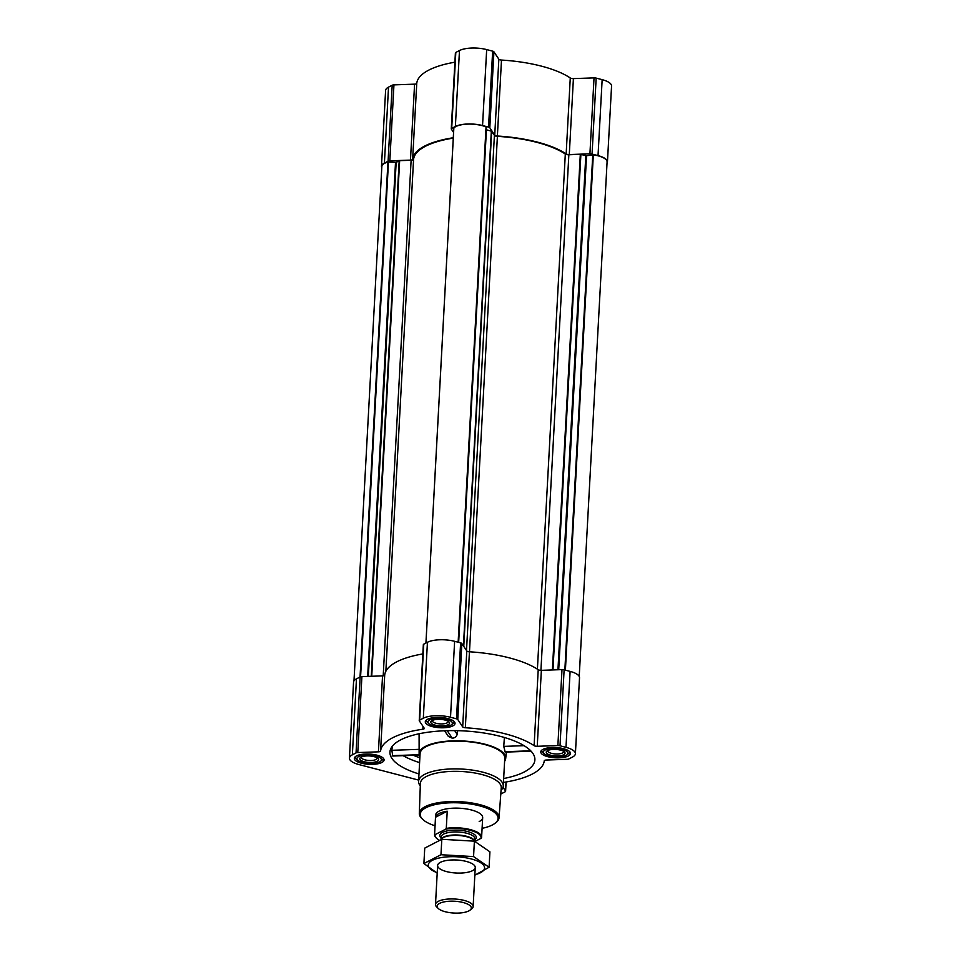<?xml version="1.0" encoding="UTF-8"?>
<svg xmlns="http://www.w3.org/2000/svg" width="961" height="961" viewBox="0 0 961 961"><rect width="100%" height="100%" fill="white"/><g stroke="black" fill="none" stroke-linecap="round" stroke-linejoin="round"><path stroke-width="1.44" d="M453.292 137.747A81.997 28.313 -176.9 0 0 412.629 159.298A2.823 0.973 -176.9 0 1 410.467 160.115L414.575 84.16L393.95 84.88A2.823 0.973 -176.9 0 0 392.196 85.241L388.52 87.127A19.797 6.835 -176.9 0 0 385.601 90.442L381.481 166.397A19.797 6.835 -176.9 0 0 381.781 167.731M414.575 84.16A2.823 0.973 -176.9 0 0 416.75 83.343A81.997 28.313 -176.9 0 1 454.889 62.201M607.016 163.31A19.797 6.835 -176.9 0 0 607.448 162.025A19.797 6.835 -176.9 0 0 598.03 155.61L592.06 154.06A2.823 0.973 -176.9 0 0 589.922 153.832L569.284 154.553A2.823 0.973 -176.9 0 1 566.161 153.928A81.997 28.313 -176.9 0 0 497.378 136.018A2.823 0.973 -176.9 0 1 494.735 135.141L498.843 59.186L493.918 51.81A2.823 0.973 -176.9 0 0 492.645 51.149L486.674 49.588A19.797 6.835 -176.9 0 0 459.478 50.537L455.814 52.435A2.823 0.973 -176.9 0 0 455.394 52.903L451.274 128.858A2.823 0.973 -176.9 0 0 451.358 129.11L453.58 132.438M498.843 59.186A2.823 0.973 -176.9 0 0 501.486 60.062A81.997 28.313 -176.9 0 1 570.269 77.973A2.823 0.973 -176.9 0 0 573.405 78.61L594.03 77.889A2.823 0.973 -176.9 0 1 596.168 78.105L602.151 79.655A19.797 6.835 -176.9 0 1 611.556 86.07L607.448 162.025M503.672 778.53A72.568 25.058 -176.9 0 0 534.893 759.058A72.568 25.058 -176.9 0 0 481.665 732.666A72.568 25.058 -176.9 0 0 400.677 739.862A72.568 25.058 -176.9 0 0 390.034 751.214A72.568 25.058 -176.9 0 0 418.972 773.953M392.352 746.192L391.836 750.301L392.761 756.031M504.597 761.328A43.353 14.968 -176.9 0 0 505.69 758.565A43.353 14.968 -176.9 0 0 505.714 758.109A43.353 14.968 -176.9 0 0 474.338 742.096A43.353 14.968 -176.9 0 0 425.531 746.337A43.353 14.968 -176.9 0 0 419.128 753.88A43.353 14.968 -176.9 0 0 419.909 756.739M504.393 737.483L503.744 746.385L505.21 752.103L531.097 751.202M444.583 730.768L448.367 736.438L452.247 738.18C454.781 738.036 456.427 736.775 457.184 734.384L457.676 730.672M568.311 755.983A14.896 5.141 3.1 0 1 551.458 757.424A14.896 5.141 3.1 0 1 540.767 751.874A14.896 5.141 3.1 0 1 555.914 747.55A14.896 5.141 3.1 0 1 570.51 753.484A14.896 5.141 3.1 0 1 568.311 755.983M452.835 725.903A14.896 5.141 3.1 0 1 435.982 727.345A14.896 5.141 3.1 0 1 425.291 721.795A14.896 5.141 3.1 0 1 440.438 717.471A14.896 5.141 3.1 0 1 455.034 723.417A14.896 5.141 3.1 0 1 452.835 725.903M381.877 762.493A14.896 5.141 3.1 0 1 365.024 763.935A14.896 5.141 3.1 0 1 354.333 758.397A14.896 5.141 3.1 0 1 369.48 754.061A14.896 5.141 3.1 0 1 384.076 760.007A14.896 5.141 3.1 0 1 381.877 762.493M500.789 794.002A19.797 6.835 -176.9 0 0 501.522 793.654L505.186 791.768A2.823 0.973 -176.9 0 0 505.606 791.287A2.823 0.973 -176.9 0 0 505.534 791.035L503.023 787.275M503.456 782.422A81.997 28.313 -176.9 0 0 544.25 760.848A2.823 0.973 -176.9 0 1 546.425 760.031L567.05 759.31A2.823 0.973 -176.9 0 0 568.804 758.962L572.48 757.064A19.797 6.835 -176.9 0 0 575.399 753.748A19.797 6.835 -176.9 0 0 565.981 747.346L560.011 745.784A2.823 0.973 -176.9 0 0 557.873 745.568L537.235 746.289L541.355 670.334L561.993 669.613A2.823 0.973 -176.9 0 1 564.119 669.829L570.101 671.391A19.797 6.835 -176.9 0 1 579.519 677.793L575.399 753.748M418.636 780.104L358.849 764.536A19.797 6.835 -176.9 0 1 349.444 758.133A19.797 6.835 -176.9 0 1 352.363 754.817L356.038 752.919A2.823 0.973 -176.9 0 1 357.78 752.559L378.418 751.838A2.823 0.973 -176.9 0 0 380.58 751.034A81.997 28.313 -176.9 0 1 422.852 729.231A2.823 0.973 -176.9 0 0 424.306 728.462A2.823 0.973 -176.9 0 0 424.233 728.222L419.308 720.834A2.823 0.973 -176.9 0 1 419.236 720.594A2.823 0.973 -176.9 0 1 419.645 720.113L423.32 718.215A19.797 6.835 -176.9 0 1 450.517 717.266L456.487 718.828A2.823 0.973 -176.9 0 1 457.76 719.489L462.685 726.876A2.823 0.973 -176.9 0 0 465.328 727.753A81.997 28.313 -176.9 0 1 534.112 745.664A2.823 0.973 -176.9 0 0 537.235 746.289M579.219 676.472L607.088 161.965A19.04 6.571 -176.9 0 0 593.321 154.865L586.546 155.718L580.312 154.337L568.852 154.745A3.207 1.105 -176.9 0 1 565.308 154.036A81.048 27.989 -176.9 0 0 497.402 136.342A3.207 1.105 -176.9 0 1 494.398 135.357L491.672 131.249L486.422 129.795L458.661 642.368M453.268 138.12A81.048 27.989 -176.9 0 0 413.578 159.334A3.207 1.105 -176.9 0 1 411.116 160.259L399.656 160.655L396.172 162.313L368.327 676.388M534.112 745.664L538.22 669.709A2.823 0.973 -176.9 0 0 541.355 670.334M538.22 669.709A81.997 28.313 -176.9 0 0 469.448 651.798A2.823 0.973 -176.9 0 1 466.794 650.921L461.869 643.546A2.823 0.973 -176.9 0 0 460.607 642.873L454.625 641.311A19.797 6.835 -176.9 0 0 427.441 642.272L423.765 644.158A2.823 0.973 -176.9 0 0 423.345 644.639L419.236 720.594M422.84 653.924A81.997 28.313 -176.9 0 0 384.7 675.078A2.823 0.973 -176.9 0 1 382.538 675.883L361.901 676.604A2.823 0.973 -176.9 0 0 360.147 676.964L356.471 678.862A19.797 6.835 -176.9 0 0 353.552 682.178L349.444 758.133M486.254 127.116L458.349 642.284L486.05 126.924A19.04 6.571 -176.9 0 0 467.707 124.125A19.04 6.571 -176.9 0 0 453.844 128.053L453.832 128.185M353.984 680.893L381.853 166.457A19.04 6.571 -176.9 0 1 387.932 162.049L396.172 162.313M494.735 135.141L489.81 127.765A2.823 0.973 -176.9 0 0 488.536 127.104L482.554 125.543A19.797 6.835 -176.9 0 0 455.37 126.492L451.694 128.39A2.823 0.973 -176.9 0 0 451.274 128.858M410.467 160.115L389.83 160.835A2.823 0.973 -176.9 0 0 388.088 161.196L384.412 163.082A19.797 6.835 -176.9 0 0 381.481 166.397M420.293 785.882A42.404 14.643 3.1 0 1 418.576 781.377L420.077 753.64A42.404 14.643 3.1 0 1 463.214 741.315A42.404 14.643 3.1 0 1 504.765 758.229L503.264 785.966A42.404 14.643 3.1 0 1 501.065 790.254M391.836 750.301L419.116 749.352M392.256 755.658L419.188 754.721M504.765 751.718L530.736 750.817M503.744 746.385L524.057 745.676M457.184 734.384L454.673 730.624M452.247 738.18L447.237 730.684M435.045 825.787A38.993 13.466 3.1 0 1 422.684 819.337A38.993 13.466 3.1 0 1 459.875 802.903A38.993 13.466 3.1 0 1 495.083 823.253A38.993 13.466 3.1 0 1 492.32 824.982A38.993 13.466 3.1 0 1 482.098 828.334M436.294 838.016A23.557 8.132 3.1 0 1 436.042 837.788A23.557 8.132 3.1 0 1 434.564 834.713L435.621 815.072A23.557 8.132 3.1 0 1 459.586 808.225A23.557 8.132 3.1 0 1 482.674 817.619A23.557 8.132 3.1 0 1 479.191 821.571M422.684 819.337L421.843 818.52A39.93 13.79 3.1 0 1 419.32 813.39A39.93 13.79 3.1 0 1 459.947 801.702A39.93 13.79 3.1 0 1 499.059 817.715A39.93 13.79 3.1 0 1 495.996 822.544L495.083 823.253M419.32 813.39L420.389 783.371A40.494 13.983 3.1 0 1 461.58 771.503A40.494 13.983 3.1 0 1 501.246 787.744L499.059 817.715M418.576 781.377A42.404 14.643 3.1 0 1 461.712 769.052A42.404 14.643 3.1 0 1 503.264 785.966M379.631 761.917A12.253 4.228 3.1 0 1 368.027 763.358A12.253 4.228 3.1 0 1 357.744 760.139A12.253 4.228 3.1 0 1 369.432 754.974A12.253 4.228 3.1 0 1 380.496 761.364A12.253 4.228 3.1 0 1 379.631 761.917M377.217 761.292A9.43 3.255 3.1 0 1 364.916 761.893A9.43 3.255 3.1 0 1 360.519 757.532A9.43 3.255 3.1 0 1 369.372 755.947A9.43 3.255 3.1 0 1 378.021 758.481A9.43 3.255 3.1 0 1 377.217 761.292M357.744 760.139L356.075 758.517A14.139 4.877 3.1 0 1 355.186 756.812M383.403 758.349A14.139 4.877 3.1 0 1 382.322 759.935L380.496 761.364M566.065 755.394A12.253 4.228 3.1 0 1 554.461 756.836A12.253 4.228 3.1 0 1 544.178 753.616A12.253 4.228 3.1 0 1 555.866 748.451A12.253 4.228 3.1 0 1 566.93 754.853A12.253 4.228 3.1 0 1 566.065 755.394M563.663 754.769A9.43 3.255 3.1 0 1 551.35 755.37A9.43 3.255 3.1 0 1 546.953 751.009A9.43 3.255 3.1 0 1 555.818 749.424A9.43 3.255 3.1 0 1 564.455 751.958A9.43 3.255 3.1 0 1 563.663 754.769M544.178 753.616L542.509 751.995A14.139 4.877 3.1 0 1 541.62 750.301M569.837 751.826A14.139 4.877 3.1 0 1 568.768 753.412L566.93 754.853M450.589 725.327A12.253 4.228 3.1 0 1 438.985 726.768A12.253 4.228 3.1 0 1 428.702 723.549A12.253 4.228 3.1 0 1 440.39 718.384A12.253 4.228 3.1 0 1 451.454 724.774A12.253 4.228 3.1 0 1 450.589 725.327M448.186 724.69A9.43 3.255 3.1 0 1 435.874 725.303A9.43 3.255 3.1 0 1 431.477 720.942A9.43 3.255 3.1 0 1 440.342 719.357A9.43 3.255 3.1 0 1 448.979 721.879A9.43 3.255 3.1 0 1 448.186 724.69M428.702 723.549L427.032 721.927A14.139 4.877 3.1 0 1 426.143 720.221M454.361 721.747A14.139 4.877 3.1 0 1 453.292 723.345L451.454 724.774M377.108 757.809A7.892 2.727 3.1 0 1 377.156 758.193A7.892 2.727 3.1 0 1 375.991 759.514A7.892 2.727 3.1 0 1 367.066 760.283A7.892 2.727 3.1 0 1 361.396 757.34A7.892 2.727 3.1 0 1 361.492 756.956M448.066 721.218A7.892 2.727 3.1 0 1 448.126 721.603A7.892 2.727 3.1 0 1 446.961 722.924A7.892 2.727 3.1 0 1 438.024 723.681A7.892 2.727 3.1 0 1 432.354 720.75A7.892 2.727 3.1 0 1 432.462 720.366M563.542 751.286A7.892 2.727 3.1 0 1 563.602 751.67A7.892 2.727 3.1 0 1 562.437 752.992A7.892 2.727 3.1 0 1 553.5 753.76A7.892 2.727 3.1 0 1 547.83 750.817A7.892 2.727 3.1 0 1 547.926 750.445M439.165 840.13A23.028 7.952 3.1 0 1 436.522 838.244A23.028 7.952 3.1 0 1 435.177 834.592L445.652 829.187A23.028 7.952 3.1 0 1 470.097 830.28A23.028 7.952 3.1 0 1 480.944 838.376L475.022 841.428M445.652 829.187L446.288 828.37A23.557 8.132 3.1 0 1 470.025 829.535A23.557 8.132 3.1 0 1 481.605 837.259A23.557 8.132 3.1 0 1 481.581 837.56L480.944 838.376M434.564 834.713A23.557 8.132 3.1 0 1 434.588 834.412L435.177 834.592M434.588 834.412L435.525 817.246L447.225 811.204A23.557 8.132 -176.9 0 0 435.525 817.246M446.288 828.37L447.225 811.204M468.8 910.932A17.118 5.91 3.1 0 1 452.583 912.95A17.118 5.91 3.1 0 1 438.228 908.445A17.118 5.91 3.1 0 1 454.553 901.238A17.118 5.91 3.1 0 1 470.001 910.175A17.118 5.91 3.1 0 1 468.8 910.932M438.228 908.445L436.69 906.956A18.848 6.511 3.1 0 1 435.501 904.493A18.848 6.511 3.1 0 1 454.673 899.015A18.848 6.511 3.1 0 1 473.136 906.535A18.848 6.511 3.1 0 1 471.695 908.854L470.001 910.175M437.219 872.72A28.181 9.73 3.1 0 1 436.558 858.666A28.181 9.73 3.1 0 1 477.04 860.864A28.181 9.73 3.1 0 1 474.866 874.75M446.577 871.591A18.848 6.511 3.1 0 1 439.057 863.17A18.848 6.511 3.1 0 1 456.787 860.011A18.848 6.511 3.1 0 1 474.061 865.068A18.848 6.511 3.1 0 1 468.403 872.12A18.848 6.511 3.1 0 1 446.577 871.591M474.842 875.171L489.089 867.254L473.557 856.587L440.967 854.725L423.897 863.531L437.195 873.189M489.089 867.254L489.918 851.83L474.398 841.163L473.557 856.587M423.897 863.531L424.738 848.107L441.808 839.301L474.398 841.163M440.967 854.725L441.808 839.301M419.585 762.614A71.546 24.71 3.1 0 1 403.127 755.67M419.849 757.748A67.799 23.412 3.1 0 1 413.398 755.322M491.672 131.249L463.767 646.381M494.398 135.357L466.505 650.477M399.656 160.655L371.727 676.268M411.116 160.259L383.199 675.835M505.534 791.035L506.027 782.014M565.981 747.346L570.101 671.391M560.011 745.784L564.119 669.829M557.873 745.568L561.993 669.613M465.328 727.753L469.448 651.798M462.685 726.876L466.794 650.921M457.76 719.489L461.869 643.546M456.487 718.828L460.607 642.873M450.517 717.266L454.625 641.311M423.32 718.215L427.441 642.272M419.645 720.113L423.765 644.158M422.852 729.231L423.008 726.372M380.58 751.034L384.7 675.078M378.418 751.838L382.538 675.883M357.78 752.559L361.901 676.604M356.038 752.919L360.147 676.964M352.363 754.817L356.471 678.862M580.312 154.337L552.395 669.949M568.852 154.745L540.923 670.334M593.321 154.865L565.404 670.165M592.757 154.853L564.852 670.021M586.546 155.718L558.713 669.721M585.802 155.682L557.957 669.757M580.888 154.397L552.971 669.925M565.308 154.036L537.403 669.168M497.402 136.342L469.485 651.798M491.323 131.08L463.442 645.9M486.05 126.924L458.145 642.236M453.844 128.053L425.951 643.029M413.578 159.334L385.854 671.307M399.187 160.751L371.27 676.28M395.512 162.397L367.667 676.412M388.46 162.001L360.579 676.796M387.932 162.049L360.039 677.024M598.03 155.61L602.151 79.655M592.06 154.06L596.168 78.105M589.922 153.832L594.03 77.889M569.284 154.553L573.405 78.61M566.161 153.928L570.269 77.973M497.378 136.018L501.486 60.062M489.81 127.765L493.918 51.81M488.536 127.104L492.645 51.149M482.554 125.543L486.674 49.588M455.37 126.492L459.478 50.537M451.694 128.39L455.814 52.435M412.629 159.298L416.75 83.343M389.83 160.835L393.95 84.88M388.088 161.196L392.196 85.241M384.412 163.082L388.52 87.127M441.087 838.004A18.283 6.319 3.1 0 1 458.397 830.184A18.283 6.319 3.1 0 1 474.77 839.83M441.111 839.506A16.95 5.85 3.1 0 1 457.989 835.445A16.95 5.85 3.1 0 1 474.542 841.235M441.039 839.53A16.866 5.826 3.1 0 1 458.025 835.025A16.866 5.826 3.1 0 1 474.638 841.271M441.003 839.542L441.135 836.899A16.866 5.826 3.1 0 1 458.301 831.998A16.866 5.826 3.1 0 1 474.83 838.725L474.686 841.295M505.69 758.565L506.399 752.067M419.128 753.88L419.092 733.76M505.606 791.287L506.111 782.002M453.808 128.113L425.927 643.041M392.761 756.043L419.272 755.106M481.605 837.259L482.674 817.619M473.136 906.535L475.251 867.531M435.501 904.493L437.615 865.489"/></g></svg>
